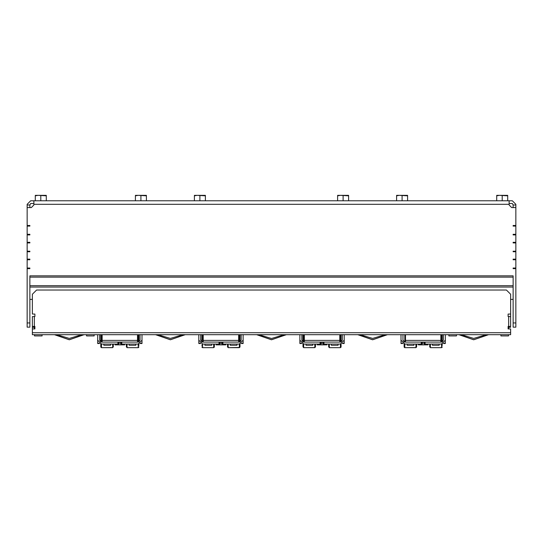 <?xml version="1.0" encoding="UTF-8"?>
<svg xmlns="http://www.w3.org/2000/svg" width="543" height="543" viewBox="0 0 543 543"><rect width="100%" height="100%" fill="white"/><g stroke="black" fill="none" stroke-linecap="round" stroke-linejoin="round"><path stroke-width="0.81" d="M126.404 344.031L126.404 346.828L126.404 344.031L124.639 344.031L126.994 344.031M100.794 339.497L100.794 334.678L100.794 341.934L99.613 340.156L101.548 342.09L117.899 342.09L117.899 344.031L118.741 344.031L118.741 342.09L117.899 342.09M100.794 343.957L100.794 346.862L101.466 347.69L112.74 347.608L113.263 346.828L113.263 344.031L113.263 346.828M97.672 343.522L99.613 343.522L97.672 343.522L99.613 343.522L97.672 343.522L97.672 339.816M141.994 339.816L141.994 343.522L140.053 343.522L141.994 343.522M137.528 342.09L137.528 334.678M118.741 342.09L120.933 342.09L120.933 344.031L121.775 344.031L121.775 342.09L120.933 342.09L120.933 344.031L120.465 343.773L120.532 342.09M129.105 344.031L129.105 345.294L135.845 345.294L135.845 344.031M138.879 343.957L138.879 345.552M138.879 334.678L138.879 341.934L140.053 340.156L140.053 334.678M103.828 344.031L103.828 345.294L110.568 345.294L110.568 344.031M137.528 340.407L102.138 340.407L102.138 342.09M329.214 344.031L326.859 344.031L328.63 344.031L328.63 346.828L328.63 344.031L328.63 346.828L329.296 347.649L328.63 346.828L329.296 347.649L328.63 346.828L329.296 347.649L340.42 347.69L341.099 346.862L341.099 345.545M303.014 339.66L303.014 334.678L303.014 341.934L301.833 340.156L303.768 342.09L320.119 342.09L320.119 344.031L320.961 344.031L320.961 342.09L320.119 342.09M303.014 343.957L303.014 346.862L303.014 345.66L303.014 346.862L303.686 347.69L314.974 347.601L315.483 346.828L315.483 344.031L315.483 346.828L314.811 347.649L315.483 346.828M303.014 345.552L303.014 344.744M299.892 343.522L301.833 343.522L299.892 343.522L301.833 343.522L299.892 343.522L299.892 339.816M344.214 339.816L344.214 343.522L342.28 343.522L344.214 343.522M339.748 342.09L339.748 334.678M320.961 342.09L323.153 342.09L323.153 344.031L323.995 344.031L323.995 342.09L323.153 342.09L323.153 344.031L322.685 343.773L322.752 342.09M331.325 344.031L331.325 345.294L338.065 345.294L338.065 344.031M341.099 334.678L341.099 341.934L342.28 340.156L342.28 334.678M341.099 343.957L341.099 346.862L340.42 347.69L341.099 346.862M306.048 344.031L306.048 345.294L312.788 345.294L312.788 344.031M339.748 340.407L304.358 340.407L304.358 342.09M429.737 344.031L429.737 346.828L429.737 344.031L427.965 344.031L430.327 344.031M404.121 345.552L404.121 343.957L404.121 346.862L404.8 347.69L404.345 347.432M401.005 343.522L402.947 343.522L401.005 343.522L402.947 343.522L401.005 343.522L401.005 339.816M445.328 339.816L445.328 343.522L443.387 343.522L445.328 343.522M440.862 342.09L440.862 334.678M401.005 334.678L401.005 340.156L404.881 344.031L422.067 344.031L422.067 342.09L424.259 342.09L424.259 344.031L425.101 344.031L425.101 342.09L424.259 342.09L424.259 344.031L423.798 343.773L423.859 342.09M432.432 344.031L432.432 345.294L439.172 345.294L439.172 344.031M442.206 345.552L442.206 343.957M442.206 334.678L442.206 341.934L443.387 340.156L443.387 334.678M416.596 344.031L416.596 346.828L416.596 344.031M407.155 344.031L407.155 345.294L413.895 345.294L413.895 344.031M422.067 342.09L421.225 342.09L421.225 344.031M440.862 340.407L405.472 340.407L405.472 342.09M500.938 334.678L500.938 335.941L508.519 335.941L508.519 334.678M508.689 328.949L508.689 326.418L510.624 326.418L510.624 316.562L508.099 316.562L508.099 314.03L510.624 314.03L510.624 294.231L506.415 290.016L36.585 290.016L32.376 294.231L32.376 314.03L34.901 314.03L34.901 316.562L32.376 316.562L32.376 334.678L34.48 334.678L34.48 335.941L42.062 335.941L42.062 334.678M86.554 334.678L86.554 335.941L94.136 335.941L94.136 334.678M448.864 334.678L448.864 335.941L456.446 335.941L456.446 334.678M32.376 317.404L32.376 326.418L34.901 326.418L34.901 328.949L32.376 328.949L32.376 334.678L510.624 334.678L510.624 328.949L508.099 328.949L508.099 326.418L508.689 326.418L508.689 316.562M510.624 326.418L510.624 299.369L513.155 299.369M34.311 328.949L34.311 316.562M290.206 334.678L288.523 334.678M247.567 334.678L245.884 334.678M196.003 334.678L194.319 334.678M346.997 334.678L348.681 334.678M448.104 334.678L449.794 334.678M490.743 334.678L492.426 334.678M34.48 334.678L32.376 334.678M228.108 344.031L225.745 344.031L227.517 344.031L227.517 346.828L227.517 344.031L227.517 346.828L228.026 347.601L227.517 346.828L228.189 347.649L227.517 346.828L228.189 347.649L239.314 347.69L239.986 346.862L239.986 343.957M201.901 334.678L201.901 339.85M201.901 344.744L201.901 345.552M200.72 343.522L198.786 343.522L200.72 343.522L198.786 343.522L200.72 343.522L198.786 343.522L198.786 339.816M243.108 339.816L243.108 343.522L241.167 343.522M238.642 342.09L238.642 334.678M198.786 334.678L198.786 340.156L202.661 344.031L219.847 344.031L219.847 342.09L222.039 342.09L222.039 344.031L222.881 344.031L222.881 342.09L222.039 342.09L222.039 344.031L221.578 343.773L221.639 342.09M230.212 344.031L230.212 345.294L236.952 345.294L236.952 344.031M222.881 342.09L239.232 342.09L241.167 340.156L239.986 341.934L239.986 334.678L239.986 339.66M214.37 344.031L214.363 346.963L213.704 347.649L214.112 347.439L213.704 347.649L214.112 347.439L213.704 347.649L213.704 344.031M204.935 344.031L204.935 345.294L211.675 345.294L211.675 344.031M219.847 342.09L219.005 342.09L219.005 344.031M200.72 339.816L202.661 342.09L219.005 342.09M238.642 340.407L203.252 340.407L203.252 342.09M404.84 195.31L407.576 195.31L407.576 195.799L399.363 195.31L404.84 195.31M396.621 195.31L399.363 195.31L396.621 195.799L396.621 195.31M345.857 195.31L348.599 195.31L348.599 195.799L340.38 195.31L345.857 195.31M337.644 195.31L340.38 195.31L337.644 195.799L337.644 195.31M504.936 195.31L507.678 195.31L507.678 195.799L499.465 195.31L504.936 195.31M496.723 195.31L499.465 195.31L496.723 195.799L496.723 195.31M43.535 195.31L46.277 195.31L46.277 195.799L38.064 195.31L43.535 195.31M35.322 195.31L38.064 195.31L35.322 195.799L35.322 195.31M143.637 195.31L146.379 195.31L146.379 195.799L138.16 195.31L143.637 195.31M135.424 195.31L138.16 195.31L135.424 195.799L135.424 195.31M202.62 195.31L205.356 195.31L205.356 195.799L197.143 195.31L202.62 195.31M194.401 195.31L197.143 195.31L194.401 195.799L194.401 195.31M515.85 268.615L513.155 268.615L513.155 268.025L515.429 268.025L515.85 267.604L515.85 327.178L513.155 327.178L513.155 275.817L29.845 275.817L29.845 327.178L27.15 327.178L27.15 267.604L27.571 268.025L29.845 268.025L29.845 268.615L27.15 268.615M29.845 207.528L29.845 205.003L27.15 205.003L27.15 207.528L31.365 207.528L33.89 205.003L33.89 204.331L509.11 204.331L509.11 200.788L512.314 200.788L515.85 204.331L515.85 205.003L513.155 205.003L513.155 207.528M515.85 233.904L515.85 234.915L513.155 234.915L513.155 234.325L515.429 234.325L515.85 233.904L515.85 205.003M27.15 205.003L27.15 204.331L30.686 200.788L33.89 200.788L33.89 204.331M27.15 251.762L27.15 250.757L27.571 251.178L29.845 251.178L29.845 251.762L27.15 251.762L27.15 267.604M27.15 225.474L29.845 225.474L29.845 226.064L27.571 226.064L27.15 226.485L27.15 207.528M27.15 234.915L27.15 233.904L27.571 234.325L29.845 234.325L29.845 234.915L27.15 234.915L27.15 250.757M515.85 242.327L515.85 243.339L515.429 242.918L513.155 242.918L513.155 242.327L515.85 242.327L515.85 234.915M515.85 251.762L513.155 251.762L513.155 251.178L515.429 251.178L515.85 250.757L515.85 260.192L515.429 259.771L513.155 259.771L513.155 259.181L515.85 259.181M32.376 333.158L32.376 331.895M32.376 326.418L32.376 316.562M127.076 344.031L127.076 347.649L126.404 346.828M138.2 334.678L138.2 342.09M138.2 344.024L138.2 347.69L138.621 347.466M112.591 344.031L112.768 347.595M101.466 334.678L101.466 342.09M101.466 344.024L101.466 347.69L112.591 347.649L113.249 346.957M329.296 344.031L329.296 347.649L340.42 347.69L329.296 347.649L340.42 347.69L340.997 347.255L340.42 347.69L340.42 344.024M340.42 334.678L340.42 342.09M314.811 344.031L314.811 347.649L303.686 347.69L303.014 346.862L303.686 347.69L314.811 347.649L303.686 347.69L303.014 346.862L303.686 347.69L314.811 347.649M303.686 334.678L303.686 342.09M303.686 344.024L303.686 347.69M430.409 344.031L430.409 347.649L429.737 346.828M441.534 334.678L441.534 342.09M441.534 344.024L441.534 347.69L441.988 347.432M415.924 344.031L415.924 347.649L416.515 347.181M404.8 334.678L404.8 342.09M404.8 344.024L404.8 347.69L416.087 347.601L404.8 347.69L404.216 347.255M228.189 344.031L228.189 347.649L239.728 347.472M239.314 334.678L239.314 342.09M239.314 344.024L239.314 347.69L239.986 346.862L239.314 347.69L228.189 347.649L239.314 347.69L239.986 346.862M202.58 334.678L202.58 342.09M202.58 344.024L202.58 347.69L202.152 347.466M127.076 347.649L138.2 347.69L127.076 347.649L138.2 347.69L127.076 347.649L138.2 347.69L138.757 347.289M430.409 347.649L441.534 347.69L430.409 347.649L441.534 347.69L442.206 346.862L441.534 347.69L430.409 347.649L441.534 347.69L442.206 346.862M185.034 334.678L170.387 339.687L155.746 334.678L170.387 339.687L185.034 334.678M488.361 334.678L473.72 339.687L459.079 334.678L473.72 339.687L488.361 334.678M256.791 334.678L271.5 339.728L286.209 334.678L271.5 339.728L256.791 334.678M387.254 334.678L372.613 339.687L357.966 334.678L372.613 339.687L387.254 334.678M83.921 334.678L69.28 339.687L54.639 334.678L69.28 339.687L83.921 334.678M182.862 334.678L170.387 338.425L157.918 334.678M486.195 334.678L473.72 338.425L461.245 334.678M258.95 334.678L271.5 338.465L284.05 334.678M385.082 334.678L372.613 338.425L360.138 334.678M81.755 334.678L69.28 338.425L56.805 334.678M32.376 330.042L32.376 329.201M185.238 334.678L170.387 339.816L155.542 334.678M97.672 334.678L97.672 340.156L101.548 344.031L117.899 344.031M141.994 334.678L141.994 340.156L138.119 344.031L121.775 344.031M121.775 342.09L138.119 342.09L140.053 340.156L138.879 341.934L140.053 340.156M102.138 340.407L102.138 334.678M119.141 342.09L119.202 343.773L118.741 344.031M115.035 344.031L115.035 344.873L124.639 344.873L124.639 344.031M99.613 334.678L99.613 340.156L100.794 341.934L99.613 340.156M299.892 334.678L299.892 340.156L303.768 344.031L320.119 344.031M344.214 334.678L344.214 340.156L340.339 344.031L323.995 344.031M323.995 342.09L340.339 342.09L342.28 340.156L341.099 341.934L342.28 340.156M304.358 340.407L304.358 334.678M321.361 342.09L321.422 343.773L320.961 344.031M317.255 344.031L317.255 344.873L326.859 344.873L326.859 344.031M301.833 334.678L301.833 340.156L303.014 341.934L301.833 340.156M488.571 334.678L473.72 339.816L458.876 334.678M445.328 334.678L445.328 340.156L441.452 344.031L425.101 344.031M425.101 342.09L441.452 342.09L443.387 340.156L442.206 341.934L443.387 340.156M405.472 340.407L405.472 334.678M422.468 342.09L422.535 343.773L422.067 344.031M418.361 344.031L418.361 344.873L427.965 344.873L427.965 344.031M402.947 334.678L402.947 340.156L404.881 342.09L421.225 342.09M402.947 340.156L404.121 341.934M256.656 334.678L271.5 339.816L286.344 334.678M32.376 314.03L32.376 299.369L29.845 299.369M243.108 334.678L243.108 340.156L239.232 344.031L222.881 344.031M241.167 340.156L239.986 341.934L241.167 340.156L239.986 341.934L241.167 340.156L241.167 334.678M203.252 340.407L203.252 334.678M220.248 342.09L220.315 343.773L219.847 344.031M216.141 344.031L216.141 344.873L225.745 344.873L225.745 344.031M200.72 334.678L200.72 340.156L201.901 341.934M387.458 334.678L372.613 339.816L357.762 334.678M84.124 334.678L69.28 339.816L54.429 334.678M407.576 200.788L407.576 195.799M402.098 200.788L402.098 195.799M396.621 200.788L396.621 195.799M348.599 200.788L348.599 195.799M343.122 200.788L343.122 195.799M337.644 200.788L337.644 195.799M507.678 200.788L507.678 195.799M502.2 200.788L502.2 195.799M496.723 200.788L496.723 195.799M46.277 200.788L46.277 195.799M40.8 200.788L40.8 195.799M35.322 200.788L35.322 195.799M146.379 200.788L146.379 195.799M140.902 200.788L140.902 195.799M135.424 200.788L135.424 195.799M205.356 200.788L205.356 195.799M199.878 200.788L199.878 195.799M194.401 200.788L194.401 195.799M33.89 203.482L30.686 203.482L29.845 205.003M513.155 205.003L512.314 203.482L509.11 203.482M509.11 200.788L33.89 200.788M515.85 207.528L511.635 207.528L509.11 205.003L509.11 204.331M515.85 267.604L515.85 260.192M515.85 250.757L515.85 243.339M515.85 226.485L515.429 226.064L513.155 226.064L513.155 225.474L515.85 225.474M27.15 226.485L27.15 233.904M27.15 242.327L29.845 242.327L29.845 242.918L27.571 242.918L27.15 243.339M27.15 259.181L29.845 259.181L29.845 259.771L27.571 259.771L27.15 260.192M29.845 251.341L27.15 251.341M29.845 259.602L27.15 259.602M29.845 268.194L27.15 268.194M29.845 327.178L27.15 327.178L29.845 327.178M29.845 225.895L27.15 225.895M29.845 234.495L27.15 234.495M29.845 242.748L27.15 242.748M515.85 251.341L513.155 251.341M515.85 259.602L513.155 259.602M515.85 268.194L513.155 268.194M515.85 327.178L513.155 327.178L515.85 327.178M515.85 225.895L513.155 225.895M515.85 234.495L513.155 234.495M515.85 242.748L513.155 242.748M141.994 343.149L140.576 343.149M97.672 343.149L99.091 343.149M344.214 343.149L342.796 343.149M299.892 343.149L301.311 343.149M445.328 343.149L443.909 343.149M401.005 343.149L402.424 343.149M510.624 332.737L32.376 332.737M32.376 327.259L34.311 327.259M510.624 327.259L508.689 327.259M243.108 343.149L241.689 343.149M198.786 343.149L200.204 343.149M29.845 277.161L513.155 277.161M513.155 285.686L29.845 285.686M29.845 287.037L513.155 287.037M515.85 322.963L513.155 322.963M29.845 322.963L27.15 322.963M138.2 347.69L138.879 346.862M112.591 347.649L101.466 347.69L100.794 346.862L101.466 347.69L112.591 347.649L101.466 347.69L100.862 347.194M101.466 347.69L100.835 347.133M329.296 347.649L340.42 347.69M416.047 347.615L416.596 346.828M404.8 347.69L415.924 347.649L404.8 347.69L404.209 347.235L404.8 347.69L415.924 347.649M441.534 347.69L442.111 347.262M202.58 347.69L213.704 347.649L202.58 347.69L201.901 346.862L202.58 347.69L213.704 347.649L202.58 347.69L201.901 346.862L202.58 347.69L213.704 347.649M228.189 347.649L239.314 347.69"/></g></svg>
